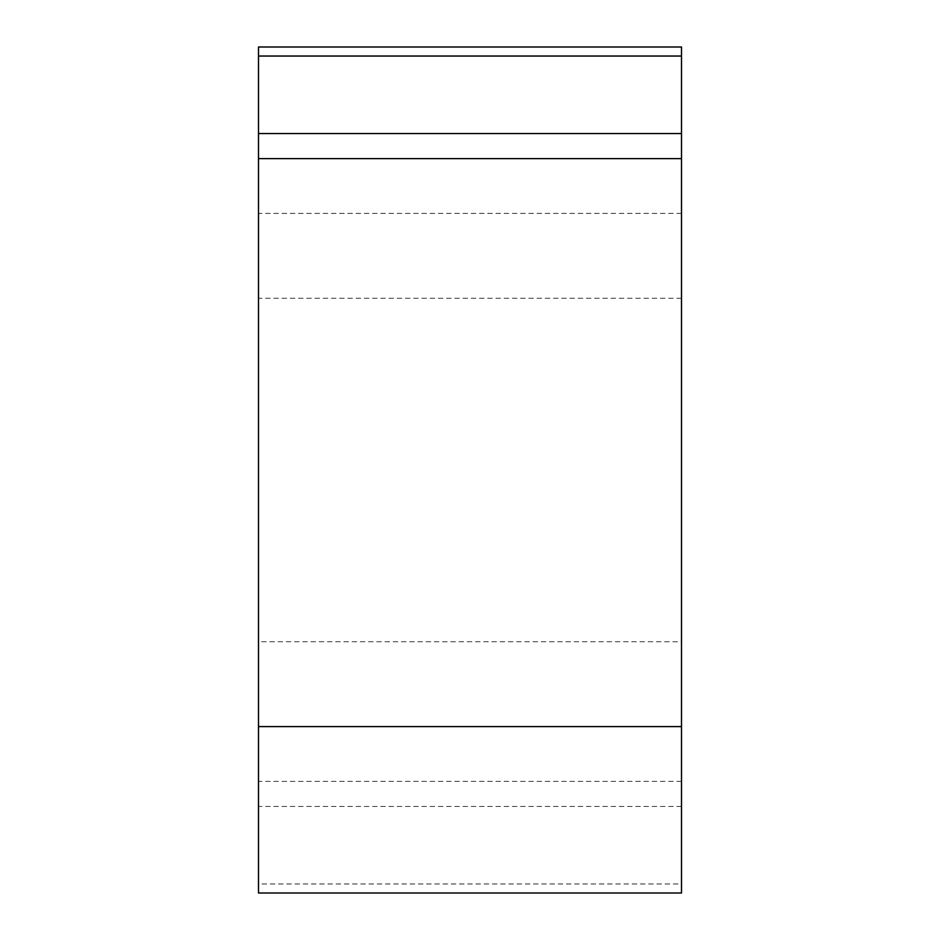 <?xml version="1.0" encoding="UTF-8"?>
<svg xmlns="http://www.w3.org/2000/svg" width="940" height="940" viewBox="0 0 940 940"><rect width="100%" height="100%" fill="white"/><g stroke="black" fill="none" stroke-linecap="round" stroke-linejoin="round"><path stroke-width="0.7" stroke-dasharray="4.7 3.53" d="M258.5 883.964L258.5 893L681.5 893L681.5 47L258.5 47L258.5 883.964L681.5 883.964M681.5 641.726L681.5 298.274L681.5 641.726L258.5 641.726L258.5 298.274L258.5 641.726M681.5 56.036L681.5 47M681.5 158.613L681.5 726.596M681.5 806.438L258.5 806.438M681.5 213.404L258.5 213.404M681.5 781.387L258.5 781.387M681.5 298.274L258.5 298.274"/><path stroke-width="1.41" d="M681.5 893L258.5 893L258.5 47L681.5 47L681.5 893M681.5 47L681.5 158.613L258.5 158.613M258.5 726.596L681.5 726.596L681.5 56.036L258.5 56.036M258.5 133.562L681.5 133.562"/></g></svg>
